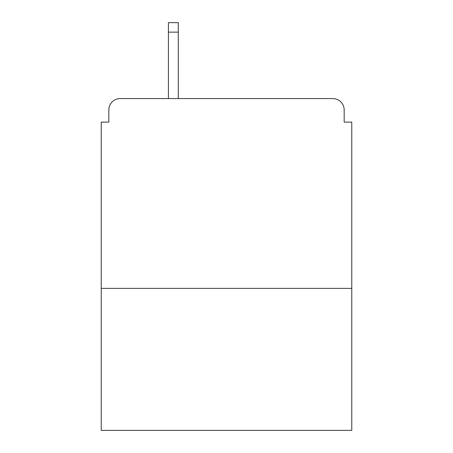 <?xml version="1.0" encoding="UTF-8"?>
<svg xmlns="http://www.w3.org/2000/svg" width="453" height="453" viewBox="0 0 453 453"><rect width="100%" height="100%" fill="white"/><g stroke="black" fill="none" stroke-linecap="round" stroke-linejoin="round"><path stroke-width="0.68" d="M351.771 288.374L351.771 122.106L344.178 122.106L344.178 109.96A11.387 11.387 0 0 0 332.791 98.573L120.209 98.573A11.387 11.387 0 0 0 108.822 109.96L108.822 122.106L101.229 122.106L101.229 430.35L351.771 430.35L351.771 288.374L101.229 288.374M108.822 109.96L108.822 122.106M332.791 98.573L285.718 98.573M167.282 98.573L120.209 98.573M344.178 122.106L344.178 109.96M178.289 32.14L168.42 32.14L168.42 22.65L178.289 22.65L178.289 98.573M168.42 32.14L168.42 98.573"/></g></svg>
